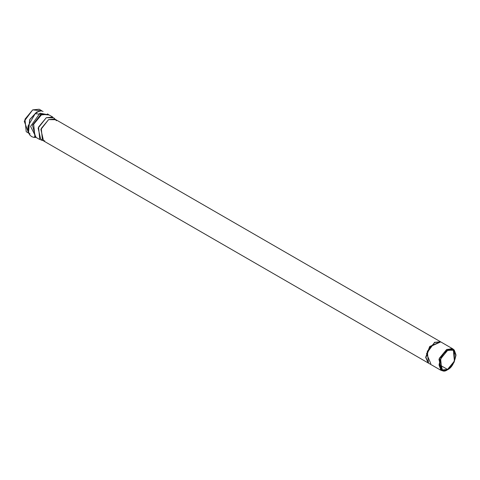 <?xml version="1.0" encoding="UTF-8"?>
<svg xmlns="http://www.w3.org/2000/svg" width="480" height="480" viewBox="0 0 480 480"><rect width="100%" height="100%" fill="white"/><g stroke="black" fill="none" stroke-linecap="round" stroke-linejoin="round"><path stroke-width="0.72" d="M442.068 370.608L440.526 370.086L439.356 358.284L446.652 349.458L452.784 348.852L454.008 349.926L454.878 351.552M452.784 348.852L440.73 341.892L430.056 346.608L425.928 357.516L429.924 346.776L440.736 341.886L434.604 342.498L427.302 351.324L428.472 363.126L425.928 357.516L428.676 363.24L428.202 362.976L425.664 357.366L428.418 363.09M440.736 341.886L429.654 346.626L425.658 357.36L425.928 357.516L425.658 357.36L429.792 346.446L440.466 341.73L54.702 119.022L48.576 119.628L41.274 128.454L42.444 140.256L428.202 362.97M28.326 132.318L24.246 121.23L32.7 109.878L40.764 110.76M34.446 136.728L35.028 136.806L34.446 136.728M47.652 113.856L48.006 114.324M447.522 369.432L454.422 361.092L453.318 349.938L447.522 350.508L440.628 358.848L441.732 370.002L447.522 369.432L439.332 364.698L447.522 369.432C443.652 372.204 440.922 370.626 439.332 364.698C440.922 356.94 443.652 352.212 447.522 350.508C451.398 347.736 454.128 349.314 455.718 355.242C454.128 363 451.398 367.734 447.522 369.432M447.522 369.756C451.53 367.998 454.356 363.108 456 355.08C454.356 348.948 451.53 347.316 447.522 350.184C443.52 351.942 440.694 356.832 439.05 364.866C440.694 370.998 443.52 372.624 447.522 369.756L442.548 370.764L440.01 359.784L447.522 350.184L454.386 350.262L454.266 362.01L447.522 369.756M454.386 350.262L453.666 349.536L446.652 349.458L438.966 359.274L441.564 370.506L442.548 370.764M44.784 140.832L43.482 140.682L40.89 129.45L48.576 119.628L55.59 119.712L56.37 120.762M55.59 119.712L53.706 117.798L46.278 117.72L38.142 128.112L40.89 140.004L43.482 140.682M34.92 136.74L39.792 139.554L38.55 127.056L46.278 117.72L52.77 117.072L47.898 114.264L41.406 114.906L33.684 124.248L34.92 136.74L33.684 124.248L41.406 114.906L47.898 114.264M48.582 114.654L40.854 114.39L32.49 125.202L35.604 137.136L32.49 125.202L40.854 114.39L48.582 114.654M49.128 114.972L39.954 113.196L30.558 126.378L36.15 137.448L30.558 126.378L39.954 113.196L49.128 114.972M37.368 112.146L35.184 113.7L28.074 126.012L35.184 113.7L37.368 112.146M28.176 131.82L29.892 119.334L36.588 112.122L40.266 110.886L36.588 112.122L29.634 119.814L28.548 132.474M41.592 110.622L39.192 109.236L32.7 109.878L24.972 119.22L26.214 131.712L28.614 133.104M430.812 363.702L426.522 353.556L434.604 342.498M440.52 341.772L434.334 342.348M440.526 370.086L428.472 363.126M41.448 139.452L41.118 139.368M36.162 137.46L33.636 137.358L31.65 136.608L29.748 134.988L28.398 132.534L28.074 126.012C27.51 130.224 28.182 132.87 30.096 133.956M49.14 114.978L35.184 113.7C38.55 111.102 41.178 110.364 43.074 111.48"/></g></svg>
